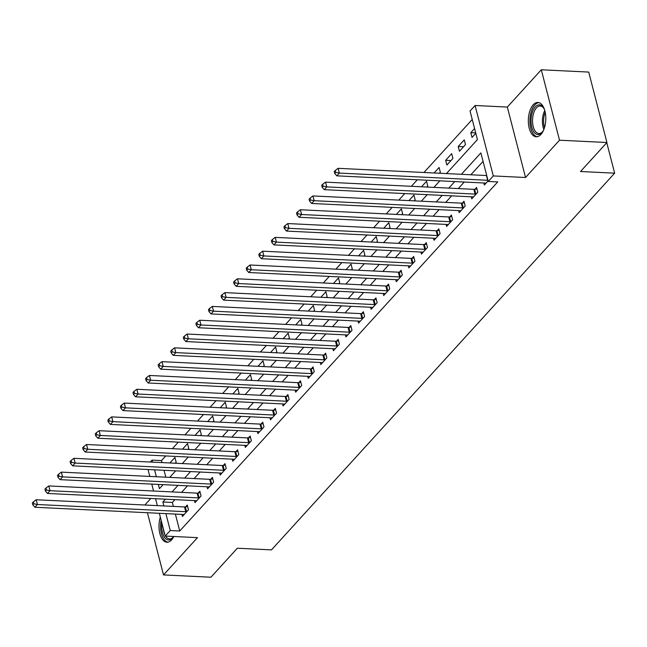 <?xml version="1.0" encoding="UTF-8"?>
<svg xmlns="http://www.w3.org/2000/svg" width="647" height="647" viewBox="0 0 647 647"><rect width="100%" height="100%" fill="white"/><g stroke="black" fill="none" stroke-linecap="round" stroke-linejoin="round"><path stroke-width="0.97" d="M533.225 104.782A17.186 8.71 -87.2 0 0 528.47 123.892A17.186 8.71 -87.2 0 0 536.234 136.792A17.186 8.71 -87.2 0 0 540.908 134.479A17.186 8.71 -87.2 0 0 545.664 115.376A17.186 8.71 -87.2 0 0 537.9 102.469A17.186 8.71 -87.2 0 0 533.225 104.782M160.31 517.066A17.186 8.71 -87.2 0 0 166.902 542.226A17.186 8.71 -87.2 0 0 171.576 539.913A17.186 8.71 -87.2 0 0 173.825 536.492M446.454 173.582L477.437 139.574L470.054 111.017L475.084 105.493L493.297 175.935L488.267 181.459L480.883 152.902L461.376 174.31M507.329 107.062L525.542 177.496L559.509 140.213L606.926 142.51L588.713 72.076L541.288 69.779L507.329 107.062L475.084 105.493M150.775 498.473L145.292 504.49L145.438 505.048M150.306 462.023L152.045 460.114L152.563 462.136M165.753 455.941L161.524 460.575L152.045 460.114M472.237 119.485L423.955 172.49M417.339 179.753L411.379 186.304M404.763 193.566L398.795 200.109M392.179 207.372L386.219 213.922M379.603 221.185L373.634 227.728M367.019 234.99L361.058 241.541M354.443 248.804L348.474 255.347M341.859 262.609L335.898 269.16M329.283 276.423L323.322 282.965M316.707 290.228L310.738 296.779M304.122 304.041L298.162 310.584M291.546 317.847L285.578 324.39M278.962 331.652L273.002 338.203M266.386 345.466L260.426 352.008M253.81 359.271L247.841 365.822M241.226 373.084L235.265 379.627M228.65 386.89L222.681 393.441M216.066 400.703L210.105 407.246M203.49 414.509L197.521 421.06M190.905 428.322L184.945 434.865M178.329 442.127L172.369 448.678M559.509 140.213L541.288 69.779M147.419 512.723L163.505 574.924L197.472 537.641L165.228 536.072L159.34 513.306M606.926 142.51L580.513 171.512L614.65 173.17L271.481 549.877L237.344 548.227L210.922 577.221L163.505 574.924M161.524 460.575L162.049 462.597M164.031 470.272L165.826 477.195M175.248 463.236L176.162 462.225L174.933 457.461L169.918 462.977M187.824 449.422L188.746 448.411L187.517 443.656L182.494 449.164M200.4 435.617L201.322 434.606L200.093 429.851L195.07 435.358M212.984 421.804L213.906 420.801L212.669 416.037L207.655 421.545M225.56 407.998L226.482 406.987L225.253 402.232L220.231 407.739M238.145 394.193L239.058 393.182L237.829 388.418L232.815 393.934M250.721 380.379L251.643 379.368L250.413 374.613L245.391 380.121M263.305 366.574L264.219 365.563L262.989 360.8L257.967 366.315M275.881 352.761L276.803 351.75L275.573 346.994L270.551 352.502M288.457 338.955L289.379 337.944L288.15 333.181L283.127 338.696M301.041 325.142L301.963 324.131L300.726 319.375L295.711 324.883M313.617 311.336L314.539 310.325L313.31 305.562L308.287 311.078M326.201 297.523L327.115 296.512L325.886 291.757L320.872 297.264M338.777 283.718L339.699 282.707L338.47 277.943L333.448 283.459M351.353 269.904L352.275 268.893L351.046 264.138L346.024 269.645M363.938 256.099L364.859 255.088L363.622 250.332L358.608 255.84M376.514 242.285L377.436 241.282L376.206 236.519L371.184 242.027M389.098 228.48L390.012 227.469L388.782 222.714L383.768 228.221M401.674 214.675L402.596 213.664L401.366 208.9L396.344 214.416M414.258 200.861L415.172 199.85L413.943 195.095L408.92 200.602M426.834 187.056L427.756 186.045L426.527 181.281L421.504 186.797M439.41 173.242L440.332 172.231L439.103 167.476L434.08 172.984M446.875 165.05L452.916 158.426L451.679 153.662L445.646 160.294L446.875 165.05M459.451 151.244L465.492 144.613L464.263 139.857L458.222 146.481L459.451 151.244M474.583 128.527L470.806 132.675L472.035 137.431L475.812 133.29M175.361 514.082L179.745 531.009L497.753 181.912L488.267 181.459M483.074 161.37L470.862 174.771M464.247 182.033L458.286 188.576M451.671 195.839L445.702 202.39M439.087 209.652L433.126 216.195M426.51 223.458L420.542 230.008M413.926 237.271L407.966 243.814M401.35 251.076L395.39 257.627M388.774 264.89L382.806 271.433M376.19 278.695L370.23 285.246M363.614 292.501L357.645 299.051M351.03 306.314L345.069 312.857M338.454 320.119L332.493 326.67M325.87 333.933L319.909 340.476M313.294 347.738L307.333 354.289M300.718 361.552L294.749 368.094M288.133 375.357L282.173 381.908M275.557 389.171L269.589 395.713M262.973 402.976L257.013 409.527M250.397 416.789L244.437 423.332M237.821 430.595L231.852 437.146M225.237 444.408L219.276 450.951M212.661 458.213L206.692 464.764M200.077 472.027L194.116 478.57M187.501 485.832L181.54 492.375M174.925 499.638L172.361 502.452L173.38 506.399M181.904 514.397L182.438 516.443L188.471 509.812L187.242 505.056L185.608 506.852M194.488 500.592L195.014 502.638L201.055 496.006L199.818 491.251L198.184 493.046M207.064 486.779L207.59 488.825L213.631 482.201L212.402 477.437L210.76 479.233M219.648 472.973L220.174 475.019L226.215 468.388L224.978 463.632L223.344 465.428M232.224 459.16L232.75 461.206L238.792 454.582L237.562 449.819L235.92 451.614M244.801 445.354L245.334 447.401L251.368 440.769L250.138 436.013L248.505 437.809M257.385 431.541L257.91 433.587L263.952 426.963L262.722 422.2L261.081 423.995M269.961 417.736L270.495 419.782L276.528 413.15L275.298 408.394L273.665 410.19M282.545 403.93L283.071 405.968L289.112 399.345L287.875 394.581L286.241 396.385M295.121 390.117L295.647 392.163L301.688 385.531L300.459 380.776L298.817 382.571M307.697 376.311L308.231 378.349L314.264 371.726L313.035 366.962L311.401 368.766M320.281 362.498L320.807 364.544L326.848 357.912L325.619 353.157L323.977 354.952M332.857 348.693L333.391 350.731L339.424 344.107L338.195 339.343L336.561 341.147M345.441 334.879L345.967 336.925L352.008 330.293L350.771 325.538L349.137 327.333M358.017 321.074L358.543 323.12L364.584 316.488L363.355 311.733L361.713 313.528M370.602 307.26L371.127 309.306L377.169 302.683L375.931 297.919L374.298 299.715M383.178 293.455L383.703 295.501L389.745 288.869L388.515 284.114L386.874 285.909M395.754 279.641L396.287 281.688L402.321 275.064L401.091 270.3L399.458 272.096M408.338 265.836L408.864 267.882L414.905 261.251L413.676 256.495L412.034 258.29M420.914 252.023L421.448 254.069L427.481 247.445L426.252 242.682L424.618 244.477M433.498 238.217L434.024 240.263L440.065 233.632L438.828 228.876L437.194 230.672M446.074 224.412L446.6 226.45L452.641 219.826L451.412 215.063L449.77 216.858M458.65 210.598L459.184 212.645L465.217 206.013L463.988 201.257L462.354 203.053M471.234 196.793L471.76 198.831L477.801 192.208L476.572 187.444L474.93 189.248M483.81 182.98L484.344 185.026L488.121 180.877M614.65 173.17L606.765 142.688M525.542 177.496L493.297 175.935M179.745 531.009L170.258 530.548L165.228 536.072M158.329 484.417L159.429 488.671L163.093 484.652M169.708 477.389L175.669 470.838M182.284 463.576L188.253 457.033M194.868 449.77L200.829 443.219M207.444 435.957L213.405 429.414M220.02 422.151L225.989 415.6M232.605 408.338L238.565 401.795M245.181 394.533L251.149 387.982M257.765 380.719L263.725 374.176M270.341 366.914L276.309 360.363M282.925 353.1L288.885 346.557M295.501 339.295L301.462 332.744M308.077 325.481L314.046 318.939M320.661 311.676L326.622 305.133M333.237 297.871L339.206 291.32M345.822 284.057L351.782 277.514M358.398 270.252L364.358 263.701M370.974 256.438L376.942 249.896M383.558 242.633L389.518 236.082M396.134 228.82L402.102 222.277M408.718 215.014L414.678 208.463M421.294 201.201L427.263 194.658M433.878 187.395L439.839 180.845M154.552 469.811L156.339 476.734M157.35 505.622L155.563 498.7M153.574 491.024L151.786 484.102M149.797 476.418L148.009 469.496M165.438 499.185L162.874 501.991L163.893 505.946M165.883 513.621L170.258 530.548M454.76 181.572L448.8 188.115M442.184 195.378L436.224 201.929M429.608 209.191L423.639 215.734M417.024 222.997L411.063 229.548M404.448 236.81L398.479 243.353M391.864 250.615L385.903 257.166M379.288 264.429L373.327 270.972M366.712 278.234L360.743 284.785M354.127 292.048L348.167 298.59M341.551 305.853L335.583 312.404M328.967 319.667L323.007 326.209M316.391 333.472L310.423 340.015M303.807 347.277L297.846 353.828M291.231 361.091L285.27 367.633M278.655 374.896L272.686 381.447M266.071 388.71L260.11 395.252M253.495 402.515L247.526 409.066M240.91 416.328L234.95 422.871M228.334 430.134L222.374 436.685M215.758 443.947L209.79 450.49M203.174 457.752L197.214 464.303M190.598 471.566L184.63 478.109M178.014 485.371L172.053 491.922M172.361 502.452L162.874 501.991M475.715 132.91L470.806 132.675M463.551 146.74L458.222 146.481M450.975 160.553L445.646 160.294M185.762 511.704L184.532 506.941L36.208 499.751L37.437 504.506L185.762 511.704A2.2 0.995 165.5 0 0 186.546 511.656L186.837 511.615M33.846 503.787L33.353 501.886L32.35 502.986L32.843 504.895L33.846 503.787L37.437 504.506L34.922 507.264L183.247 514.462A2.2 0.995 165.5 0 1 183.885 514.575L184.071 514.648M184.532 506.941A2.2 0.995 165.5 0 0 185.317 506.9L187.63 506.544M36.208 499.751L33.353 501.886M32.843 504.895L34.922 507.264M198.346 497.891L197.109 493.135L48.784 485.937L50.021 490.701L198.346 497.891A2.2 0.995 165.5 0 0 199.122 497.85L199.413 497.802M46.43 489.981L45.937 488.073L44.926 489.181L45.419 491.081L46.43 489.981L50.021 490.701L47.506 493.459L195.831 500.657A2.2 0.995 165.5 0 1 196.462 500.77L196.648 500.835M197.109 493.135A2.2 0.995 165.5 0 0 197.893 493.087L200.206 492.731M48.784 485.937L45.937 488.073M45.419 491.081L47.506 493.459M210.922 484.085L209.693 479.322L61.368 472.132L62.597 476.888L210.922 484.085A2.2 0.995 165.5 0 0 211.706 484.037L211.998 483.996M59.006 476.168L58.513 474.267L57.51 475.367L58.004 477.276L59.006 476.168L62.597 476.888L60.082 479.653L208.407 486.843A2.2 0.995 165.5 0 1 209.046 486.965L209.232 487.029M209.693 479.322A2.2 0.995 165.5 0 0 210.469 479.281L212.782 478.926M61.368 472.132L58.513 474.267M58.004 477.276L60.082 479.653M223.498 470.272L222.269 465.517L73.944 458.319L75.173 463.082L223.498 470.272A2.2 0.995 165.5 0 0 224.283 470.232L224.574 470.183M71.591 462.362L71.097 460.454L70.086 461.562L70.58 463.462L71.591 462.362L75.173 463.082L72.658 465.84L220.983 473.038A2.2 0.995 165.5 0 1 221.622 473.151L221.808 473.216M222.269 465.517A2.2 0.995 165.5 0 0 223.053 465.468L225.366 465.12M73.944 458.319L71.097 460.454M70.58 463.462L72.658 465.84M236.082 456.467L234.853 451.711L86.528 444.513L87.757 449.269L236.082 456.467A2.2 0.995 165.5 0 0 236.859 456.418L237.158 456.378M84.167 448.549L83.673 446.648L82.67 447.748L83.164 449.657L84.167 448.549L87.757 449.269L85.242 452.035L233.567 459.224A2.2 0.995 165.5 0 1 234.198 459.346L234.392 459.41M234.853 451.711A2.2 0.995 165.5 0 0 235.629 451.663L237.942 451.307M86.528 444.513L83.673 446.648M83.164 449.657L85.242 452.035M173.711 536.484A14.873 7.538 92.8 0 1 173.097 537.366A14.873 7.538 92.8 0 1 165.276 538.304A14.873 7.538 92.8 0 1 161.71 525.178A14.873 7.538 92.8 0 1 161.855 523.051M163.319 528.696A13.765 6.98 -87.2 0 0 164.945 534.996M165.543 536.088A13.765 6.98 -87.2 0 0 169.53 538.943A13.765 6.98 -87.2 0 0 173.428 536.913M161.135 520.237A17.073 8.654 -87.2 0 0 160.585 525.178A17.073 8.654 -87.2 0 0 167.985 542.154M543.593 130.112A14.873 7.538 92.8 0 1 542.429 131.931A14.873 7.538 92.8 0 1 541.903 132.554A14.873 7.538 92.8 0 1 531.785 127.16A14.873 7.538 92.8 0 1 535.263 106.852A14.873 7.538 92.8 0 1 543.593 107.903A14.873 7.538 92.8 0 1 544.58 109.836M543.876 108.389A13.765 6.98 -87.2 0 0 540.196 106.003A13.765 6.98 -87.2 0 0 536.452 107.855A13.765 6.98 -87.2 0 0 532.643 123.165A13.765 6.98 -87.2 0 0 538.862 133.5A13.765 6.98 -87.2 0 0 542.607 131.648A13.765 6.98 -87.2 0 0 542.76 131.478M538.967 102.655A17.073 8.654 -87.2 0 0 534.77 104.951A17.073 8.654 -87.2 0 0 530.006 123.512A17.073 8.654 -87.2 0 0 537.317 136.711M248.658 442.661L247.429 437.898L99.104 430.7L100.334 435.463L248.658 442.661A2.2 0.995 165.5 0 0 249.443 442.613L249.734 442.564M96.743 434.744L96.257 432.835L95.246 433.943L95.74 435.843L96.743 434.744L100.334 435.463L97.818 438.221L246.143 445.419A2.2 0.995 165.5 0 1 246.782 445.532L246.968 445.605M247.429 437.898A2.2 0.995 165.5 0 0 248.213 437.849L250.526 437.501M99.104 430.7L96.257 432.835M95.74 435.843L97.818 438.221M261.242 428.848L260.013 424.092L111.68 416.894L112.918 421.65L261.242 428.848A2.2 0.995 165.5 0 0 262.019 428.799L262.31 428.759M109.327 420.93L108.833 419.03L107.823 420.138L108.316 422.038L109.327 420.93L112.918 421.65L110.402 424.416L258.727 431.614A2.2 0.995 165.5 0 1 259.358 431.727L259.552 431.792M260.013 424.092A2.2 0.995 165.5 0 0 260.79 424.044L263.103 423.688M111.68 416.894L108.833 419.03M108.316 422.038L110.402 424.416M273.818 415.042L272.589 410.279L124.264 403.081L125.494 407.845L273.818 415.042A2.2 0.995 165.5 0 0 274.603 414.994L274.894 414.945M121.903 407.125L121.41 405.216L120.407 406.324L120.9 408.225L121.903 407.125L125.494 407.845L122.979 410.602L271.303 417.8A2.2 0.995 165.5 0 1 271.942 417.913L272.128 417.986M272.589 410.279A2.2 0.995 165.5 0 0 273.374 410.238L275.687 409.883M124.264 403.081L121.41 405.216M120.9 408.225L122.979 410.602M286.403 401.229L285.165 396.474L136.84 389.276L138.078 394.031L286.403 401.229A2.2 0.995 165.5 0 0 287.179 401.18L287.47 401.14M134.487 393.311L133.994 391.411L132.983 392.519L133.476 394.419L134.487 393.311L138.078 394.031L135.555 396.797L283.879 403.995A2.2 0.995 165.5 0 1 284.518 404.108L284.704 404.173M285.165 396.474A2.2 0.995 165.5 0 0 285.95 396.425L288.263 396.069M136.84 389.276L133.994 391.411M133.476 394.419L135.555 396.797M298.979 387.424L297.749 382.66L149.425 375.462L150.654 380.226L298.979 387.424A2.2 0.995 165.5 0 0 299.763 387.375L300.054 387.335M147.063 379.506L146.57 377.605L145.567 378.705L146.06 380.614L147.063 379.506L150.654 380.226L148.139 382.984L296.463 390.181A2.2 0.995 165.5 0 1 297.094 390.295L297.288 390.367M297.749 382.66A2.2 0.995 165.5 0 0 298.526 382.62L300.839 382.264M149.425 375.462L146.57 377.605M146.06 380.614L148.139 382.984M311.555 373.61L310.325 368.855L162.001 361.657L163.23 366.412L311.555 373.61A2.2 0.995 165.5 0 0 312.339 373.57L312.63 373.521M159.639 365.692L159.154 363.792L158.143 364.9L158.636 366.8L159.639 365.692L163.23 366.412L160.715 369.178L309.04 376.376A2.2 0.995 165.5 0 1 309.678 376.489L309.864 376.554M310.325 368.855A2.2 0.995 165.5 0 0 311.11 368.806L313.423 368.45M162.001 361.657L159.154 363.792M158.636 366.8L160.715 369.178M324.139 359.805L322.91 355.041L174.585 347.843L175.814 352.607L324.139 359.805A2.2 0.995 165.5 0 0 324.915 359.756L325.206 359.716M172.223 351.887L171.73 349.987L170.727 351.086L171.212 352.995L172.223 351.887L175.814 352.607L173.299 355.365L321.624 362.563A2.2 0.995 165.5 0 1 322.255 362.676L322.449 362.749M322.91 355.041A2.2 0.995 165.5 0 0 323.686 355.001L325.999 354.645M174.585 347.843L171.73 349.987M171.212 352.995L173.299 355.365M336.715 345.991L335.486 341.236L187.161 334.038L188.39 338.793L336.715 345.991A2.2 0.995 165.5 0 0 337.499 345.951L337.791 345.902M184.799 338.082L184.306 336.173L183.303 337.281L183.797 339.182L184.799 338.082L188.39 338.793L185.875 341.559L334.2 348.757A2.2 0.995 165.5 0 1 334.839 348.87L335.025 348.935M335.486 341.236A2.2 0.995 165.5 0 0 336.27 341.187L338.583 340.832M187.161 334.038L184.306 336.173M183.797 339.182L185.875 341.559M349.299 332.186L348.062 327.422L199.737 320.233L200.974 324.988L349.299 332.186A2.2 0.995 165.5 0 0 350.076 332.137L350.367 332.097M197.384 324.268L196.89 322.368L195.879 323.468L196.373 325.376L197.384 324.268L200.974 324.988L198.451 327.746L346.784 334.944A2.2 0.995 165.5 0 1 347.415 335.057L347.601 335.13M348.062 327.422A2.2 0.995 165.5 0 0 348.846 327.382L351.159 327.026M199.737 320.233L196.89 322.368M196.373 325.376L198.451 327.746M361.875 318.373L360.646 313.617L212.321 306.419L213.55 311.175L361.875 318.373A2.2 0.995 165.5 0 0 362.66 318.332L362.951 318.284M209.96 310.463L209.466 308.554L208.463 309.662L208.957 311.563L209.96 310.463L213.55 311.175L211.035 313.941L359.36 321.138A2.2 0.995 165.5 0 1 359.999 321.252L360.185 321.316M360.646 313.617A2.2 0.995 165.5 0 0 361.422 313.569L363.735 313.213M212.321 306.419L209.466 308.554M208.957 311.563L211.035 313.941M374.451 304.567L373.222 299.804L224.897 292.614L226.127 297.369L374.451 304.567A2.2 0.995 165.5 0 0 375.236 304.519L375.527 304.478M222.544 296.649L222.05 294.749L221.039 295.849L221.533 297.757L222.544 296.649L226.127 297.369L223.611 300.135L371.936 307.325A2.2 0.995 165.5 0 1 372.575 307.438L372.761 307.511M373.222 299.804A2.2 0.995 165.5 0 0 374.006 299.763L376.319 299.407M224.897 292.614L222.05 294.749M221.533 297.757L223.611 300.135M387.035 290.754L385.806 285.998L237.481 278.8L238.711 283.564L387.035 290.754A2.2 0.995 165.5 0 0 387.812 290.713L388.103 290.665M235.12 282.844L234.626 280.935L233.624 282.043L234.117 283.944L235.12 282.844L238.711 283.564L236.195 286.322L384.52 293.52A2.2 0.995 165.5 0 1 385.151 293.633L385.345 293.698M385.806 285.998A2.2 0.995 165.5 0 0 386.582 285.95L388.896 285.602M237.481 278.8L234.626 280.935M234.117 283.944L236.195 286.322M399.611 276.948L398.382 272.185L250.057 264.995L251.287 269.75L399.611 276.948A2.2 0.995 165.5 0 0 400.396 276.9L400.687 276.859M247.696 269.031L247.211 267.13L246.2 268.23L246.693 270.139L247.696 269.031L251.287 269.75L248.772 272.516L397.096 279.706A2.2 0.995 165.5 0 1 397.735 279.827L397.921 279.892M398.382 272.185A2.2 0.995 165.5 0 0 399.167 272.144L401.48 271.789M250.057 264.995L247.211 267.13M246.693 270.139L248.772 272.516M412.196 263.135L410.966 258.379L262.633 251.182L263.871 255.945L412.196 263.135A2.2 0.995 165.5 0 0 412.972 263.094L413.263 263.046M260.28 255.225L259.787 253.317L258.776 254.425L259.269 256.325L260.28 255.225L263.871 255.945L261.356 258.703L409.68 265.901A2.2 0.995 165.5 0 1 410.311 266.014L410.505 266.087M410.966 258.379A2.2 0.995 165.5 0 0 411.743 258.331L414.056 257.983M262.633 251.182L259.787 253.317M259.269 256.325L261.356 258.703M424.772 249.33L423.542 244.574L275.218 237.376L276.447 242.132L424.772 249.33A2.2 0.995 165.5 0 0 425.556 249.281L425.847 249.241M272.856 241.412L272.363 239.511L271.36 240.619L271.853 242.52L272.856 241.412L276.447 242.132L273.932 244.898L422.256 252.095A2.2 0.995 165.5 0 1 422.895 252.209L423.081 252.273M423.542 244.574A2.2 0.995 165.5 0 0 424.327 244.526L426.64 244.17M275.218 237.376L272.363 239.511M271.853 242.52L273.932 244.898M437.356 235.524L436.118 230.761L287.794 223.563L289.023 228.326L437.356 235.524A2.2 0.995 165.5 0 0 438.132 235.476L438.423 235.427M285.44 227.607L284.947 225.698L283.936 226.806L284.429 228.706L285.44 227.607L289.023 228.326L286.508 231.084L434.833 238.282A2.2 0.995 165.5 0 1 435.471 238.395L435.657 238.468M436.118 230.761A2.2 0.995 165.5 0 0 436.903 230.712L439.216 230.364M287.794 223.563L284.947 225.698M284.429 228.706L286.508 231.084M449.932 221.711L448.703 216.955L300.378 209.757L301.607 214.513L449.932 221.711A2.2 0.995 165.5 0 0 450.716 221.662L451.008 221.622M298.016 213.793L297.523 211.892L296.52 213L297.013 214.901L298.016 213.793L301.607 214.513L299.092 217.279L447.417 224.477A2.2 0.995 165.5 0 1 448.047 224.59L448.242 224.655M448.703 216.955A2.2 0.995 165.5 0 0 449.479 216.907L451.792 216.551M300.378 209.757L297.523 211.892M297.013 214.901L299.092 217.279M462.508 207.905L461.279 203.142L312.954 195.944L314.183 200.707L462.508 207.905A2.2 0.995 165.5 0 0 463.292 207.857L463.584 207.808M310.592 199.988L310.107 198.087L309.096 199.187L309.589 201.096L310.592 199.988L314.183 200.707L311.668 203.465L459.993 210.663A2.2 0.995 165.5 0 1 460.632 210.776L460.818 210.849M461.279 203.142A2.2 0.995 165.5 0 0 462.063 203.101L464.376 202.746M312.954 195.944L310.107 198.087M309.589 201.096L311.668 203.465M475.092 194.092L473.863 189.336L325.538 182.139L326.767 186.894L475.092 194.092A2.2 0.995 165.5 0 0 475.868 194.051L476.16 194.003M323.177 186.174L322.683 184.274L321.68 185.382L322.166 187.282L323.177 186.174L326.767 186.894L324.252 189.66L472.577 196.858A2.2 0.995 165.5 0 1 473.208 196.971L473.402 197.036M473.863 189.336A2.2 0.995 165.5 0 0 474.639 189.288L476.952 188.932M325.538 182.139L322.683 184.274M322.166 187.282L324.252 189.66M487.668 180.287L486.439 175.523L338.114 168.325L339.343 173.089L487.668 180.287A2.2 0.995 165.5 0 0 487.967 180.287M335.753 172.369L335.259 170.468L334.256 171.568L334.75 173.477L335.753 172.369L339.343 173.089L336.828 175.847L485.153 183.044A2.2 0.995 165.5 0 1 485.792 183.158L485.978 183.23M338.114 168.325L335.259 170.468M334.75 173.477L336.828 175.847M186.546 511.656L185.317 506.9M199.122 497.85L197.893 493.087M211.706 484.037L210.469 479.281M224.283 470.232L223.053 465.468M236.859 456.418L235.629 451.663M543.876 129.408A13.765 6.98 92.8 0 1 544.79 110.564M545.219 112.335A13.32 6.753 -87.2 0 0 544.475 127.685M249.443 442.613L248.213 437.849M262.019 428.799L260.79 424.044M274.603 414.994L273.374 410.238M287.179 401.18L285.95 396.425M299.763 387.375L298.526 382.62M312.339 373.57L311.11 368.806M324.915 359.756L323.686 355.001M337.499 345.951L336.27 341.187M350.076 332.137L348.846 327.382M362.66 318.332L361.422 313.569M375.236 304.519L374.006 299.763M387.812 290.713L386.582 285.95M400.396 276.9L399.167 272.144M412.972 263.094L411.743 258.331M425.556 249.281L424.327 244.526M438.132 235.476L436.903 230.712M450.716 221.662L449.479 216.907M463.292 207.857L462.063 203.101M475.868 194.051L474.639 189.288"/></g></svg>
